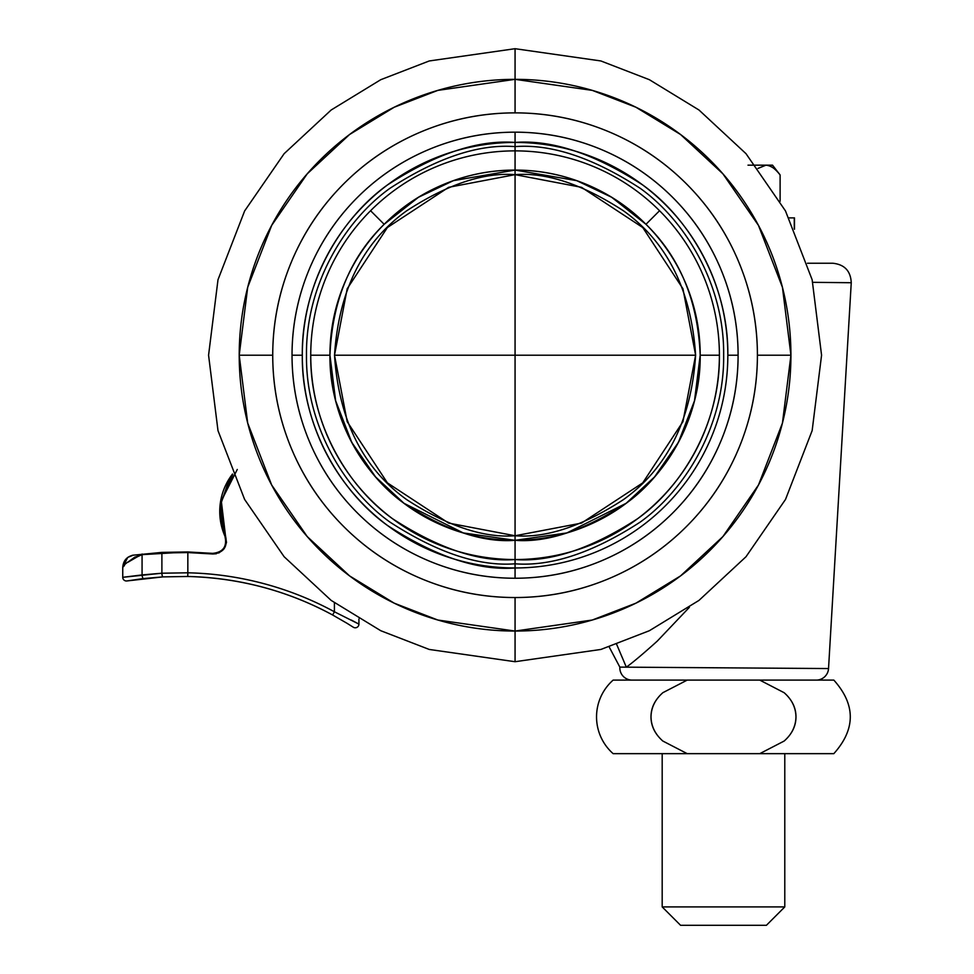 <?xml version="1.0" encoding="UTF-8"?>
<svg xmlns="http://www.w3.org/2000/svg" width="974" height="974" viewBox="0 0 974 974"><rect width="100%" height="100%" fill="white"/><g stroke="black" fill="none" stroke-linecap="round" stroke-linejoin="round"><path stroke-width="1.46" d="M695.619 355.206L515.063 355.206L515.063 535.761L581.527 523.087L642.743 482.873L682.944 421.669L695.619 355.206C691.296 420.147 667.214 468.287 623.397 499.65C582.562 526.13 546.451 538.172 515.063 535.761L515.063 540.327L463.234 532.924L403.991 503.302L375.587 476.931L351.724 442.318L335.64 400.777L329.942 355.206C329.942 379.75 334.642 403.37 344.029 426.052C353.428 448.734 366.808 468.75 384.158 486.111C401.519 503.473 421.547 516.841 444.217 526.24C466.899 535.639 490.519 540.327 515.063 540.327C539.62 540.327 563.228 535.639 585.91 526.24C608.592 516.841 628.62 503.473 645.969 486.111C663.331 468.75 676.711 448.734 686.11 426.052C676.711 448.734 663.331 468.75 645.969 486.111C628.62 503.473 608.592 516.841 585.91 526.24C563.228 535.639 539.62 540.327 515.063 540.327L515.063 174.65C546.451 172.24 582.562 184.281 623.397 210.761C667.214 242.112 691.296 290.264 695.619 355.206L682.944 288.742L642.743 227.526L581.527 187.325L515.063 174.65L448.612 187.325L387.396 227.526L347.194 288.742L334.508 355.206L515.063 355.206L334.508 355.206L347.194 421.669L387.396 482.873L448.612 523.087L515.063 535.761C483.688 538.172 447.577 526.13 406.73 499.65C362.912 468.287 338.842 420.147 334.508 355.206C338.842 290.264 362.912 242.112 406.73 210.761C447.577 184.281 483.688 172.24 515.063 174.65L515.063 355.206L695.619 355.206M384.158 224.3C401.519 206.938 421.547 193.558 444.217 184.171C466.899 174.772 490.519 170.073 515.063 170.073L515.063 174.65L515.063 170.073C490.519 170.073 466.899 174.772 444.217 184.171C421.547 193.558 401.519 206.938 384.158 224.3C366.808 241.662 353.428 261.677 344.029 284.359C334.642 307.041 329.942 330.649 329.942 355.206L335.64 400.777L351.724 442.318L375.587 476.931L403.991 503.302L463.234 532.924L515.063 540.327A185.133 185.133 0 0 1 329.942 355.206L310.743 355.206A204.333 204.333 0 0 0 515.063 559.539L515.063 540.327L515.063 559.539A204.333 204.333 0 0 0 659.556 210.725L645.969 224.3C628.62 206.938 608.592 193.558 585.91 184.171C608.592 193.558 628.62 206.938 645.969 224.3A185.133 185.133 0 0 1 700.196 355.206L694.499 400.777L678.415 442.318L654.552 476.931L626.148 503.302L566.905 532.924L515.063 540.327C482.885 542.798 445.861 530.465 403.991 503.302C364.239 474.898 329.212 418.053 329.942 355.206A185.133 185.133 0 0 1 515.063 170.073L576.778 180.665L611.648 197.259L645.969 224.3C679.828 257.258 697.908 300.893 700.196 355.206C700.196 330.649 695.497 307.041 686.11 284.359C695.497 307.041 700.196 330.649 700.196 355.206L719.396 355.206L700.196 355.206C700.927 418.053 665.899 474.898 626.148 503.302C584.266 530.465 547.242 542.798 515.063 540.327C490.519 540.327 466.899 535.639 444.217 526.24C421.547 516.841 401.519 503.473 384.158 486.111C366.808 468.75 353.428 448.734 344.029 426.052C334.642 403.37 329.942 379.75 329.942 355.206C332.231 300.893 350.299 257.258 384.158 224.3L370.583 210.725L384.158 224.3L418.491 197.259L453.36 180.665L515.063 170.073L515.063 150.873A204.333 204.333 0 0 0 370.583 210.725A204.333 204.333 0 0 1 515.063 150.873L515.063 170.073A185.133 185.133 0 0 1 645.969 224.3L659.556 210.725A204.333 204.333 0 0 0 515.063 150.873L515.063 146.611C478.818 143.823 437.095 157.739 389.917 188.335C345.113 220.343 305.653 284.396 306.481 355.206C305.653 426.015 345.113 490.068 389.917 522.076C437.095 552.672 478.818 566.576 515.063 563.8L515.063 559.539C479.549 562.266 438.69 548.642 392.473 518.667C348.582 487.317 309.927 424.567 310.743 355.206A204.333 204.333 0 0 1 370.583 210.725A204.333 204.333 0 0 0 310.743 355.206L329.942 355.206C329.942 330.649 334.642 307.041 344.029 284.359M689.397 607.301L657.28 641.099C643.144 653.822 632.832 662.503 626.331 667.166L619.841 667.117A12.26 12.26 0 0 0 632.077 680.096A12.26 12.26 0 0 1 619.841 667.117L626.27 667.166M812.779 282.326L851.252 282.728L828.533 668.554L851.252 282.728L818.282 282.387M668.322 667.446L647.6 667.3M616.664 644.386L626.331 667.166L828.533 668.554L619.841 667.117L609.152 646.906M832.892 263.248L807.458 263.248L832.892 263.248C844.568 264.514 850.679 271.015 851.252 282.728M816.297 680.096A12.26 12.26 0 0 0 828.533 668.554M213.732 553.427L187.848 551.954L213.732 553.427M132.695 555.229L127.74 557.408L133.292 555.143C126.815 556.604 123.296 560.659 122.748 567.294L122.748 577.302A3.677 3.677 0 0 0 126.425 580.979A3.677 3.677 0 0 1 122.748 577.302L122.748 567.294L124.441 565.565M132.647 555.241L161.988 552.38L161.891 552.989L187.836 552.562L161.891 552.989L161.891 573.211L142.07 574.928L142.07 554.644L161.891 552.989L161.891 573.211L187.836 572.797L187.763 576.474L162.877 576.888L127.034 580.93L162.877 576.888L187.763 576.474C239.458 577.911 287.756 590.755 332.658 615.008L334.411 611.769L334.411 602.809L334.411 611.769L358.931 624.115A3.677 3.677 0 0 1 353.27 627.207L346.744 623.116L353.27 627.207A3.677 3.677 0 0 0 358.931 624.115L358.931 618.965L358.931 624.115L334.411 611.769C311.887 599.546 288.231 590.134 263.455 583.548C238.679 576.949 213.476 573.369 187.836 572.797L187.836 552.562L212.539 553.975L219.053 552.842L224.178 548.691L226.504 542.518L225.518 535.968C220.818 525.303 219.308 514.211 221.001 502.706L232.81 474.667M232.53 474.021A61.301 61.301 0 0 0 224.957 536.211L220.197 504.082L232.53 474.034L229.706 478.015L219.954 506.517L225.956 542.153M216.362 553.743L212.722 553.999M351.285 620.036L358.931 624.115M128.665 561.608L134.631 557.238L142.07 554.644L134.631 557.238L128.665 561.608M143.288 578.58L127.034 580.93A3.677 3.677 0 0 1 126.425 580.979A3.677 3.677 0 0 0 127.034 580.93L143.288 578.58A3.677 0.779 -96.7 0 1 142.07 574.928A3.677 0.779 83.3 0 0 143.288 578.58L162.877 576.888A3.677 0.779 -93.2 0 1 161.891 573.211L122.748 577.302L142.07 574.928L142.07 554.644L187.848 551.954L187.836 572.797L161.891 573.211A3.677 0.779 86.8 0 0 162.877 576.888L187.763 576.474A318.766 318.766 0 0 1 332.658 615.008L347.061 623.311M162.877 576.888L187.763 576.474L187.836 572.797A322.443 322.443 0 0 1 334.411 611.769L332.658 615.008M142.07 574.928L161.891 573.211M237.279 469.468L221.293 500.928L225.518 535.968C227.953 546.852 223.618 552.855 212.539 553.975L212.588 553.366C223.156 552.295 227.271 546.572 224.957 536.211L225.518 535.968L224.957 536.211M212.588 553.366L212.539 553.975L187.836 552.562M132.427 555.265L127.716 557.432L122.748 567.294C124.112 563.885 130.553 559.673 142.07 554.644L161.988 552.38L187.848 551.954M161.988 552.38L161.891 552.989M142.131 554.036L127.947 562.241M765.954 165.166L758.052 168.38L765.966 165.166L772.528 165.166L780.113 174.979C775.779 168.952 771.055 165.677 765.966 165.166C770.337 165.166 775.061 168.441 780.113 174.979L780.113 201.277L780.113 174.979L772.528 165.166L755.556 165.166M794.492 217.896L794.492 229.243L794.492 217.896M662.186 906.916L784.788 906.916L784.788 753.657L784.788 906.916L662.186 906.916L680.582 925.3L766.404 925.3L784.788 906.916L766.404 925.3L680.582 925.3L662.186 906.916L662.186 753.657L662.186 906.916M613.145 753.657A49.041 49.041 0 0 1 613.145 680.096A49.041 49.041 0 0 0 613.145 753.657L687.23 753.657L662.819 741.031C655.149 734.262 651.204 726.214 650.997 716.876C651.204 707.526 655.161 699.454 662.88 692.672L687.23 680.096L613.145 680.096L759.757 680.096L784.143 692.709C791.789 699.381 795.734 707.428 795.977 716.876C795.734 726.336 791.777 734.396 784.119 741.068L759.757 753.657L613.145 753.657M789.098 217.896L794.26 217.896L794.26 228.732L794.26 217.896M833.829 680.096L759.757 680.096L784.143 692.709C792.032 699.722 795.977 707.781 795.977 716.876C795.977 725.995 792.032 734.055 784.119 741.068L759.757 753.657L833.829 753.657L687.23 753.657L662.819 741.031C654.942 734.031 650.997 725.971 650.997 716.876C650.997 707.757 654.954 699.697 662.88 692.672L687.23 680.096L833.829 680.096C855.769 704.616 855.769 729.136 833.829 753.657M687.23 753.657L662.819 741.031M758.076 168.405L765.966 165.166C771.152 165.702 775.876 168.977 780.113 174.979M748.008 165.166L765.966 165.166M515.063 567.964A212.77 212.77 0 0 1 302.305 355.206L292.03 355.206A223.034 223.034 0 0 0 515.063 578.239L515.063 563.8C551.321 566.576 593.044 552.672 640.222 522.076C685.014 490.068 724.486 426.015 723.658 355.206C724.486 284.396 685.014 220.343 640.222 188.335C593.044 157.739 551.321 143.823 515.063 146.611L515.063 142.435C552.051 139.599 594.603 153.782 642.73 184.987C688.423 217.64 728.674 282.971 727.834 355.206L738.097 355.206A223.034 223.034 0 0 0 515.063 132.172L515.063 142.435A212.77 212.77 0 0 1 727.834 355.206A212.77 212.77 0 0 1 515.063 567.964A212.77 212.77 0 0 0 727.834 355.206L738.097 355.206C738.097 325.633 732.448 297.18 721.125 269.847C709.803 242.526 693.695 218.407 672.778 197.491C651.862 176.586 627.743 160.467 600.422 149.144C573.089 137.833 544.649 132.172 515.063 132.172C485.49 132.172 457.037 137.833 429.717 149.144C402.396 160.467 378.277 176.586 357.361 197.491C336.444 218.407 320.336 242.526 309.014 269.847C297.691 297.18 292.03 325.633 292.03 355.206C292.03 384.779 297.691 413.232 309.014 440.552C320.336 467.885 336.444 492.004 357.361 512.908C378.277 533.825 402.396 549.945 429.717 561.255C457.037 572.578 485.49 578.239 515.063 578.239A223.034 223.034 0 0 0 738.097 355.206C738.097 384.779 732.448 413.232 721.125 440.552C709.803 467.885 693.695 492.004 672.778 512.908C651.862 533.825 627.743 549.945 600.422 561.255C573.089 572.578 544.649 578.239 515.063 578.239L515.063 567.964C478.088 570.813 435.536 556.629 387.409 525.412C341.716 492.771 301.465 427.428 302.305 355.206A212.77 212.77 0 0 1 515.063 142.435L515.063 132.172A223.034 223.034 0 0 0 292.03 355.206L302.305 355.206C301.465 282.971 341.716 217.64 387.409 184.987C435.536 153.782 478.088 139.599 515.063 142.435L515.063 146.611C478.818 143.823 437.095 157.739 389.917 188.335C345.113 220.343 305.653 284.396 306.481 355.206C305.653 426.015 345.113 490.068 389.917 522.076C437.095 552.672 478.818 566.576 515.063 563.8L515.063 567.964M239.214 355.206A275.849 275.849 0 0 0 515.063 631.055L515.063 597.537A242.331 242.331 0 0 1 272.732 355.206L239.214 355.206L247.7 287.306L271.673 225.396L307.236 173.822L349.556 134.522L394.19 107.25L437.825 90.387L515.063 79.344L515.063 112.874A242.331 242.331 0 0 1 757.407 355.206L790.925 355.206A275.849 275.849 0 0 0 515.063 79.344L515.063 48.7L429.242 60.96L380.761 79.698L331.172 110.001L284.14 153.673L244.62 210.968L217.993 279.757L208.57 355.206L217.993 430.654L244.62 499.443L284.14 556.738L331.172 600.41L380.761 630.714L429.242 649.451L515.063 661.711L515.063 631.055A275.849 275.849 0 0 0 790.925 355.206L757.407 355.206A242.331 242.331 0 0 1 515.063 597.537L515.063 631.055L437.825 620.024L394.19 603.162L349.556 575.89L307.236 536.589L271.673 485.015L247.7 423.106L239.214 355.206L272.732 355.206A242.331 242.331 0 0 1 515.063 112.874L515.063 79.344L592.302 90.387L635.949 107.25L680.582 134.522L722.903 173.822L758.466 225.396L782.439 287.306L790.925 355.206L782.439 423.106L758.466 485.015L722.903 536.589L680.582 575.89L635.949 603.162L592.302 620.024L515.063 631.055L515.063 661.711L429.242 649.451L380.761 630.714L331.172 600.41L284.14 556.738L244.62 499.443L217.993 430.654L208.57 355.206L217.993 279.757L244.62 210.968L284.14 153.673L331.172 110.001L380.761 79.698L429.242 60.96L515.063 48.7L600.885 60.96L649.378 79.698L698.967 110.001L745.999 153.673L785.507 210.968L812.146 279.757L821.569 355.206L812.146 430.654L785.507 499.443L745.999 556.738L698.967 600.41L649.378 630.714L600.885 649.451L515.063 661.711L600.885 649.451L649.378 630.714L698.967 600.41L745.999 556.738L785.507 499.443L812.146 430.654L821.569 355.206L812.146 279.757L785.507 210.968L745.999 153.673L698.967 110.001L649.378 79.698L600.885 60.96L515.063 48.7L515.063 79.344A275.849 275.849 0 0 0 239.214 355.206M686.11 426.052C695.497 403.37 700.196 379.75 700.196 355.206A185.133 185.133 0 0 1 515.063 540.327M757.407 355.206C757.407 387.335 751.246 418.248 738.949 447.943C726.653 477.625 709.145 503.838 686.426 526.557C663.696 549.287 637.495 566.795 607.8 579.092C578.118 591.388 547.205 597.537 515.063 597.537C482.934 597.537 452.021 591.388 422.326 579.092C392.644 566.795 366.431 549.287 343.712 526.557C320.994 503.838 303.474 477.625 291.177 447.943C278.881 418.248 272.732 387.335 272.732 355.206C272.732 323.064 278.881 292.151 291.177 262.469C303.474 232.774 320.994 206.573 343.712 183.843C366.431 161.124 392.644 143.616 422.326 131.32C452.021 119.023 482.934 112.874 515.063 112.874C547.205 112.874 578.118 119.023 607.8 131.32C637.495 143.616 663.696 161.124 686.426 183.843C709.145 206.573 726.653 232.774 738.949 262.469C751.246 292.151 757.407 323.064 757.407 355.206M515.063 559.539L515.063 563.8C551.321 566.576 593.044 552.672 640.222 522.076C685.014 490.068 724.486 426.015 723.658 355.206C724.486 284.396 685.014 220.343 640.222 188.335C593.044 157.739 551.321 143.823 515.063 146.611L515.063 150.873A204.333 204.333 0 0 1 719.396 355.206C720.212 424.567 681.544 487.317 637.666 518.667C591.449 548.642 550.578 562.266 515.063 559.539M515.063 170.073C539.62 170.073 563.228 174.772 585.91 184.171M645.969 224.3C663.331 241.662 676.711 261.677 686.11 284.359"/></g></svg>
